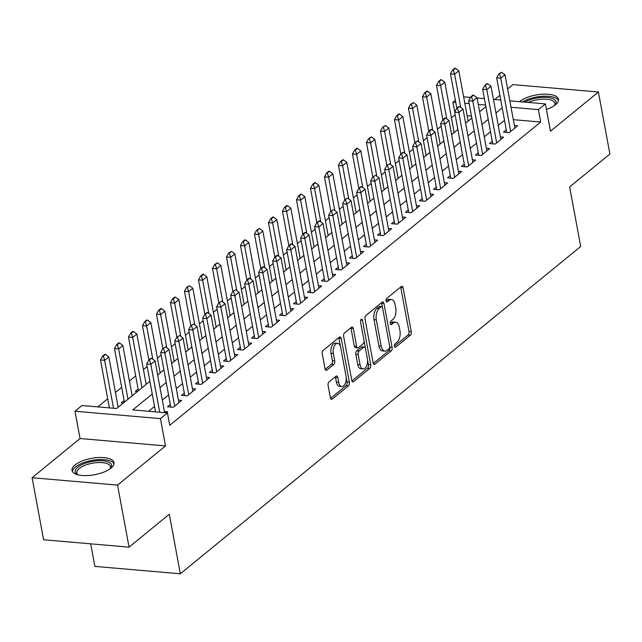 <?xml version="1.0" encoding="UTF-8"?>
<svg xmlns="http://www.w3.org/2000/svg" width="642" height="642" viewBox="0 0 642 642"><rect width="100%" height="100%" fill="white"/><g stroke="black" fill="none" stroke-linecap="round" stroke-linejoin="round"><path stroke-width="0.96" d="M394.461 346.239A1.886 1.003 94.9 0 0 395.263 347.33A1.886 1.003 94.9 0 0 395.737 347.161L410.334 335.22A2.688 1.436 94.9 0 0 411.257 331.665L403.136 287.825A2.688 1.436 94.9 0 0 401.996 286.276A2.688 1.436 94.9 0 0 401.314 286.517L386.709 298.45A1.886 1.003 94.9 0 0 386.067 300.946A1.886 1.003 94.9 0 0 386.861 302.029A1.886 1.003 94.9 0 0 387.343 301.86L389.229 300.32A8.603 4.582 94.9 0 1 391.419 299.533A8.603 4.582 94.9 0 1 395.071 304.517L395.753 308.168A8.603 4.582 94.9 0 1 392.8 319.555L390.906 321.096A1.886 1.003 94.9 0 0 390.264 323.592A1.886 1.003 94.9 0 0 391.066 324.683A1.886 1.003 94.9 0 0 391.54 324.507L393.434 322.966A8.603 4.582 94.9 0 1 395.616 322.188A8.603 4.582 94.9 0 1 399.268 327.163L399.95 330.815A8.603 4.582 94.9 0 1 396.997 342.202L395.103 343.751A1.886 1.003 94.9 0 0 394.461 346.239M111.042 468.098A21.371 8.322 -10.5 0 0 114.035 462.649A21.371 8.322 -10.5 0 0 97.961 457.561A21.371 8.322 -10.5 0 0 75.01 464.985A21.371 8.322 -10.5 0 0 72.016 470.442A21.371 8.322 -10.5 0 0 88.09 475.521A21.371 8.322 -10.5 0 0 111.042 468.098M546.422 109.429A21.371 8.322 -10.5 0 0 555.49 104.742A21.371 8.322 -10.5 0 0 558.492 99.293A21.371 8.322 -10.5 0 0 542.41 94.205A21.371 8.322 -10.5 0 0 519.466 101.629A21.371 8.322 -10.5 0 0 519.426 101.661M329.041 381.918A2.688 1.436 94.9 0 0 328.118 385.473L330.397 397.775A2.688 1.436 94.9 0 0 331.537 399.324A2.688 1.436 94.9 0 0 332.227 399.083L348.437 385.826A2.688 1.436 94.9 0 0 349.36 382.271L341.231 338.438A2.688 1.436 94.9 0 0 340.091 336.881A2.688 1.436 94.9 0 0 339.409 337.122L323.199 350.38A2.688 1.436 94.9 0 0 322.276 353.935L325.029 368.789A2.688 1.436 94.9 0 0 326.168 370.346A2.688 1.436 94.9 0 0 326.85 370.105L333.792 364.431A2.688 1.436 94.9 0 0 334.715 360.876L333.35 353.509A7.19 3.836 94.9 0 1 337.644 343.334A7.19 3.836 94.9 0 1 340.701 347.499L346.046 376.356A7.19 3.836 94.9 0 1 341.753 386.524A7.19 3.836 94.9 0 1 338.695 382.367L337.804 377.552A2.688 1.436 94.9 0 0 336.665 375.995A2.688 1.436 94.9 0 0 335.983 376.244L329.041 381.918M129.05 547.144L43.6 539.753L32.1 477.728L117.558 485.111L129.05 547.144L169.295 514.242L180.33 573.788L580.689 246.48L569.655 186.934L609.9 154.032L598.4 91.999L550.459 131.201L545.403 103.908L538.405 109.63L540.7 122.036L169.737 425.309L167.442 412.902L160.444 418.624L74.986 411.241L81.983 405.519L116.627 408.513L149.899 381.316M117.558 485.111L165.5 445.917L160.444 418.624M373.13 362.834A2.688 1.436 94.9 0 0 374.27 364.391A2.688 1.436 94.9 0 0 374.952 364.15L391.171 350.893A2.688 1.436 94.9 0 0 392.093 347.338L383.964 303.497A2.688 1.436 94.9 0 0 382.825 301.941A2.688 1.436 94.9 0 0 382.142 302.189L365.932 315.439A2.688 1.436 94.9 0 0 365.009 319.002L373.13 362.834M369.8 368.364L353.59 381.613A2.688 1.436 94.9 0 1 352.907 381.862A2.688 1.436 94.9 0 1 351.768 380.305L343.639 336.472A2.688 1.436 94.9 0 1 344.561 332.909L351.503 327.235A2.688 1.436 94.9 0 1 352.185 326.995A2.688 1.436 94.9 0 1 353.325 328.552L356.623 346.327A2.688 1.436 94.9 0 0 357.763 347.884A2.688 1.436 94.9 0 0 358.445 347.635L363.051 343.879A2.688 1.436 94.9 0 0 363.974 340.316L360.539 321.811A1.886 1.003 94.9 0 1 361.663 319.146A1.886 1.003 94.9 0 1 362.465 320.238L370.723 364.8A2.688 1.436 94.9 0 1 369.8 368.364L367.497 368.163L351.928 380.891M598.4 91.999L512.95 84.616L507.629 88.965M124.115 400.496L121.33 402.775L123.425 402.959M138.118 389.052L135.326 391.331L137.42 391.516M506.273 129.82L503.48 132.108L509.258 132.605L517.661 125.736L514.394 125.455M492.278 141.264L489.485 143.551L495.263 144.049L503.657 137.179L500.391 136.898M478.274 152.716L475.489 154.995L481.259 155.492L489.661 148.623L486.395 148.342M464.278 164.159L461.486 166.439L467.264 166.936L475.658 160.067L472.4 159.786M450.283 175.603L447.49 177.882L453.26 178.38L461.662 171.518L458.396 171.229M436.279 187.047L433.494 189.326L439.264 189.823L447.667 182.962L444.4 182.673M422.284 198.49L419.491 200.769L425.269 201.267L433.663 194.406L430.397 194.125M408.288 209.934L405.495 212.213L411.265 212.711L419.667 205.849L416.401 205.568M394.284 221.378L391.5 223.657L397.27 224.162L405.672 217.293L402.406 217.012M380.289 232.821L377.496 235.1L383.274 235.606L391.668 228.737L388.402 228.456M366.293 244.265L363.5 246.544L369.27 247.05L377.673 240.18L374.406 239.899M352.289 255.709L349.497 257.996L355.275 258.493L363.677 251.624L360.411 251.343M338.294 267.152L335.501 269.439L341.279 269.937L349.673 263.068L346.407 262.787M324.29 278.596L321.506 280.883L327.276 281.381L335.678 274.511L332.412 274.23M310.295 290.048L307.502 292.327L313.28 292.824L321.674 285.955L318.416 285.674M296.299 301.491L293.506 303.77L299.276 304.268L307.678 297.398L304.412 297.118M282.295 312.935L279.511 315.214L285.281 315.712L293.683 308.85L290.417 308.561M268.3 324.379L265.507 326.658L271.285 327.155L279.679 320.294L276.413 320.005M254.304 335.822L251.512 338.101L257.281 338.599L265.684 331.737L262.418 331.457M240.301 347.266L237.516 349.545L243.286 350.042L251.688 343.181L248.422 342.9M226.305 358.709L223.512 360.989L229.29 361.494L237.684 354.625L234.418 354.344M212.309 370.153L209.517 372.432L215.287 372.938L223.689 366.068L220.423 365.788M198.306 381.597L195.513 383.884L201.291 384.381L209.693 377.512L206.427 377.231M184.31 393.04L181.517 395.328L187.295 395.825L195.69 388.956L192.423 388.675M170.307 404.484L167.522 406.771L173.292 407.269L181.694 400.399L178.428 400.118M540.7 122.036L513.319 119.669M504.508 120.303L498.264 125.415M490.512 131.746L484.269 136.858M476.516 143.19L470.265 148.302M462.513 154.634L456.269 159.746M448.517 166.085L442.266 171.189M434.514 177.529L428.27 182.633M420.518 188.973L414.275 194.077M406.522 200.416L400.271 205.52M392.519 211.86L386.275 216.964M378.523 223.304L372.28 228.408M364.528 234.747L358.276 239.851M350.524 246.191L344.281 251.303M336.528 257.635L330.285 262.747M322.533 269.078L316.281 274.19M308.529 280.522L302.286 285.634M294.534 291.966L288.282 297.077M280.53 303.417L274.286 308.521M266.534 314.861L260.291 319.965M252.539 326.305L246.287 331.408M238.535 337.748L232.292 342.852M224.54 349.192L218.296 354.296M210.544 360.635L204.292 365.739M196.54 372.079L190.297 377.183M182.545 383.523L176.301 388.635M168.549 394.966L162.298 400.078M154.545 406.41L148.599 411.273M164.432 411.562L167.69 411.843L166.495 412.822M455.122 114.749L451.398 117.791M441.126 126.193L437.403 129.235M427.123 137.637L423.399 140.678M413.127 149.08L409.403 152.122M399.131 160.524L395.408 163.566M385.128 171.968L381.404 175.017M371.132 183.411L367.409 186.461M357.129 194.863L353.413 197.905M343.133 206.307L339.409 209.348M329.137 217.75L325.414 220.792M315.134 229.194L311.418 232.235M301.138 240.638L297.415 243.679M287.143 252.081L283.419 255.123M273.139 263.525L269.415 266.566M259.143 274.969L255.42 278.01M245.148 286.412L241.424 289.454M231.144 297.856L227.42 300.897M217.148 309.3L213.425 312.349M203.145 320.743L199.429 323.793M189.149 332.195L185.426 335.236M175.154 343.639L171.43 346.68M161.15 355.082L157.434 358.124M147.154 366.526L143.431 369.567M135.679 375.907L129.435 381.011M121.683 387.351L115.432 392.455M107.679 398.794L97.785 406.884M471.485 116.05L467.127 115.672M90.691 543.822L94.88 566.396L180.33 573.788M165.5 445.917L80.041 438.534L32.1 477.728M80.041 438.534L74.986 411.241M454.753 111.997L452.947 102.239L455.347 100.28M499.877 95.305L494.709 99.526M152.25 394.003L132.798 409.909L167.442 412.902M502.213 107.896L495.961 113.008M488.209 119.34L481.965 124.452M474.213 130.791L467.97 135.895M460.218 142.235L453.966 147.339M446.214 153.679L439.971 158.783M432.218 165.122L425.975 170.226M418.223 176.566L411.971 181.67M404.219 188.01L397.976 193.114M390.224 199.453L383.98 204.557M376.228 210.897L369.977 216.009M362.224 222.341L355.981 227.453M348.229 233.784L341.977 238.896M334.225 245.228L327.982 250.34M320.23 256.672L313.986 261.784M306.234 268.123L299.983 273.227M292.23 279.567L285.987 284.671M278.235 291.011L271.991 296.114M264.239 302.454L257.988 307.558M250.236 313.898L243.992 319.002M236.24 325.342L229.997 330.445M222.244 336.785L215.993 341.889M208.241 348.229L201.997 353.341M194.245 359.672L187.994 364.784M180.242 371.116L173.998 376.228M166.246 382.56L160.002 387.672M538.405 109.63L511.016 107.262M463.636 96.838L470.49 97.432M477.062 98.001L484.373 98.635M493.449 99.414L500.752 100.048M509.828 100.834L545.403 103.908M485.569 105.063L478.258 104.429M469.182 103.643L464.824 103.266M455.756 102.487L452.947 102.239M157.651 374.976L163.895 369.872M171.647 363.532L177.89 358.429M185.642 352.089L191.894 346.985M199.646 340.645L205.889 335.541M213.642 329.202L219.885 324.098M227.637 317.758L233.889 312.646M241.641 306.314L247.884 301.202M255.636 294.871L261.888 289.759M269.632 283.427L275.883 278.315M283.636 271.975L289.879 266.871M297.631 260.532L303.883 255.428M311.635 249.088L317.878 243.984M325.63 237.644L331.874 232.54M339.626 226.201L345.877 221.097M353.63 214.757L359.873 209.653M367.625 203.313L373.869 198.209M381.621 191.87L387.872 186.766M395.624 180.426L401.868 175.314M409.62 168.982L415.872 163.87M423.616 157.539L429.867 152.427M437.619 146.095L443.863 140.983M451.615 134.643L457.866 129.54M465.619 123.2L471.862 118.096M479.614 111.756L485.858 106.652M395.616 322.188L393.305 321.987A8.603 4.582 94.9 0 0 391.122 322.765L393.434 322.966M390.248 323.48L391.122 322.765M391.419 299.533L389.108 299.341A8.603 4.582 94.9 0 0 386.925 300.119L389.229 300.32M386.051 300.833L386.925 300.119M394.445 346.126L408.031 335.02A2.688 1.436 94.9 0 0 408.954 331.465L400.825 287.632A2.688 1.436 94.9 0 0 400.664 287.046M382.391 307.245L381.661 303.297A2.688 1.436 94.9 0 0 381.5 302.711M373.291 363.42L388.859 350.692A2.688 1.436 94.9 0 0 389.782 347.137L389.726 346.808M389.028 348.718A1.886 1.003 94.9 0 0 389.67 346.231L382.544 307.751A1.886 1.003 94.9 0 0 381.741 306.659A1.886 1.003 94.9 0 0 381.26 306.828L379.27 308.457A8.603 4.582 94.9 0 0 376.316 319.844L381.196 346.15A8.603 4.582 94.9 0 0 384.847 351.126A8.603 4.582 94.9 0 0 387.038 350.347L389.028 348.718M381.741 306.659L379.43 306.459A1.886 1.003 94.9 0 0 378.957 306.635L381.26 306.828M384.847 351.126L382.536 350.925A8.603 4.582 94.9 0 1 378.884 345.95L374.005 319.652A8.603 4.582 94.9 0 1 376.958 308.264L378.957 306.635M357.763 347.884L355.451 347.683A2.688 1.436 94.9 0 1 354.312 346.126L351.013 328.351A2.688 1.436 94.9 0 0 350.853 327.765M364.046 341.006L365.338 347.988M367.537 359.873L368.42 364.6L370.723 364.8M360.042 364.776A7.19 3.836 94.9 0 0 363.099 368.933A7.19 3.836 94.9 0 0 367.393 358.766L365.507 348.598A2.688 1.436 94.9 0 0 364.367 347.041A2.688 1.436 94.9 0 0 363.685 347.282L359.079 351.046A2.688 1.436 94.9 0 0 358.156 354.609L360.042 364.776L357.73 364.576A7.19 3.836 94.9 0 0 360.788 368.733L363.099 368.933M364.367 347.041L362.056 346.84A2.688 1.436 94.9 0 0 361.374 347.089L363.685 347.282M357.73 364.576L355.845 354.408A2.688 1.436 94.9 0 1 356.767 350.845L361.374 347.089M367.497 368.163A2.688 1.436 94.9 0 0 368.42 364.6M341.753 386.524L339.441 386.323A7.19 3.836 94.9 0 1 336.384 382.167L335.493 377.352A2.688 1.436 94.9 0 0 335.333 376.766M337.644 343.334L335.333 343.133A7.19 3.836 94.9 0 0 331.039 353.309L333.35 353.509M325.189 369.375L331.481 364.231A2.688 1.436 94.9 0 0 332.404 360.676L331.039 353.309M340.453 346.463L338.928 338.238A2.688 1.436 94.9 0 0 338.767 337.652M330.558 398.361L346.126 385.625A2.688 1.436 94.9 0 0 347.049 382.07L346.198 377.464M468.138 121.137L458.805 70.789L454.608 74.223L460.763 107.455M453.332 69.994L455.427 68.277L454.737 68.213L452.634 69.93L453.332 69.994L454.608 74.223L450.451 73.87L456.831 108.265L459.624 106.604L458.934 106.54L456.831 108.257L454.648 112.19L458.805 112.551L468.668 165.788M458.805 70.789L455.427 68.277M452.634 69.93L450.451 73.87M501.619 72.265L498.826 73.926L499.524 73.982L501.619 72.265L504.997 74.785L514.868 128.015M510.671 131.45L500.8 78.22L496.643 77.859L498.826 73.926M506.747 132.388L496.643 77.859M504.997 74.785L500.8 78.22L499.524 73.982M524.771 102.126A18.49 7.198 169.5 0 1 547.65 97.48A18.49 7.198 169.5 0 1 554.881 105.111A18.49 7.198 169.5 0 1 554.608 105.416M554.415 105.561A17.125 6.669 -10.5 0 0 554.913 103.29A17.125 6.669 -10.5 0 0 545.275 99.165A17.125 6.669 -10.5 0 0 528.294 102.431M558.484 100.545A21.234 8.266 -10.5 0 0 543.766 96.204A21.234 8.266 -10.5 0 0 522.411 101.918M77.826 474.767A18.49 7.198 169.5 0 1 77.473 474.574A18.49 7.198 169.5 0 1 77.77 467.207A18.49 7.198 169.5 0 1 93.78 461.165A18.49 7.198 169.5 0 1 110.424 468.467A18.49 7.198 169.5 0 1 110.159 468.772M109.959 468.917A17.125 6.669 -10.5 0 0 110.456 466.646A17.125 6.669 -10.5 0 0 93.981 462.954A17.125 6.669 -10.5 0 0 76.791 472.889A17.125 6.669 -10.5 0 0 78.067 474.823M114.027 463.901A21.234 8.266 -10.5 0 0 93.836 460.073A21.234 8.266 -10.5 0 0 72.466 471.605M454.143 132.581L444.81 82.24L440.613 85.667L446.768 118.898M439.329 81.438L441.431 79.72L440.741 79.656L438.638 81.374L439.329 81.438L440.613 85.667L436.456 85.314L442.828 119.709L443.526 119.765L445.628 118.048L444.93 117.984L442.836 119.701L440.653 123.633L444.81 123.994L454.672 177.232M444.81 82.24L441.431 79.72M438.638 81.374L436.456 85.314M440.139 144.025L430.814 93.684L426.609 97.111L432.772 130.342M425.333 92.881L427.436 91.164L426.737 91.108L424.643 92.817L425.333 92.881L426.609 97.111L422.452 96.757L428.832 131.153M430.814 93.684L427.436 91.164M424.643 92.817L422.452 96.757M426.144 155.468L416.81 105.127L412.613 108.562L418.769 141.786M411.329 104.325L413.432 102.608L410.639 104.269L411.329 104.325L412.613 108.562L408.456 108.201L414.828 142.596M416.81 105.127L413.432 102.608M410.639 104.269L408.456 108.201M412.148 166.92L402.815 116.571L398.618 120.006L404.773 153.229M397.334 115.769L399.436 114.051L398.738 113.995L396.644 115.712L397.334 115.769L398.618 120.006L394.461 119.645L400.833 154.048L403.633 152.379L402.935 152.323L400.841 154.04L398.65 157.972L402.815 158.333L412.678 211.563M402.815 116.571L399.436 114.051M396.644 115.712L394.461 119.645M487.623 83.717L486.933 83.653L484.83 85.37L487.623 83.717L491.002 86.229L500.864 139.466M496.667 142.893L486.805 89.663L482.648 89.302L484.83 85.37M492.751 143.832L482.648 89.302M491.002 86.229L486.805 89.663L485.521 85.426M473.619 95.16L472.929 95.096L470.827 96.814L471.525 96.878L473.619 95.16L477.006 97.672L486.869 150.91M482.672 154.337L472.801 101.107L468.644 100.746L470.827 96.814M478.755 155.276L468.644 100.746M477.006 97.672L472.801 101.107L471.525 96.878M459.624 106.604L463.002 109.116L472.873 162.354M464.752 166.719L454.648 112.19M463.002 109.116L458.805 112.551L457.521 108.321M445.628 118.048L449.007 120.56L458.869 173.797M450.756 178.163L440.653 123.633M449.007 120.56L444.81 123.994L443.526 119.765M398.144 178.364L388.819 128.015L384.614 131.45L390.777 164.673M383.338 127.212L385.433 125.495L382.64 127.156L383.338 127.212L384.614 131.45L380.457 131.088L386.837 165.492L389.63 163.822L386.837 165.484L384.654 169.416L388.811 169.777L398.682 223.007M388.819 128.015L385.433 125.495M382.64 127.156L380.457 131.088M431.625 129.491L430.934 129.427L428.832 131.145L429.53 131.209L431.625 129.491L435.011 132.011L444.874 185.241M440.677 188.676L430.806 135.438L426.649 135.085L428.832 131.145M436.761 189.607L426.649 135.085M435.011 132.011L430.806 135.438L429.53 131.209M384.149 189.807L374.816 139.458L370.619 142.893L376.774 176.117M369.335 138.656L371.437 136.939L368.644 138.6L369.335 138.656L370.619 142.893L366.462 142.532L372.833 176.935M374.816 139.458L371.437 136.939M368.644 138.6L366.462 142.532M417.629 140.935L414.836 142.588L415.526 142.652L417.629 140.935L421.008 143.455L430.878 196.685M426.673 200.119L416.81 146.882L412.654 146.528L414.836 142.588M422.757 201.05L412.654 146.528M421.008 143.455L416.81 146.882L415.526 142.652M370.153 201.251L360.82 150.902L356.623 154.337L362.778 187.56M355.339 150.1L357.442 148.382L356.743 148.326L354.649 150.043L355.339 150.1L356.623 154.337L352.458 153.976L358.838 188.379L361.639 186.71L360.94 186.653L358.846 188.371L356.655 192.303L360.812 192.664L370.683 245.894M360.82 150.902L357.442 148.382M354.649 150.043L352.458 153.976M403.633 152.379L407.012 154.899L416.875 208.128M408.761 212.494L398.65 157.972M407.012 154.899L402.815 158.333L401.531 154.096M356.149 212.695L346.816 162.346L342.619 165.78L348.783 199.004M341.343 161.543L343.438 159.834L342.748 159.77L340.645 161.487L341.343 161.543L342.619 165.78L338.462 165.419L344.842 199.822L347.635 198.153L344.842 199.814L342.659 203.747L346.816 204.108L356.687 257.338M346.816 162.346L343.438 159.834M340.645 161.487L338.462 165.419M389.63 163.822L393.008 166.342L402.879 219.572M394.758 223.946L384.654 169.416M393.008 166.342L388.811 169.777L387.535 165.54M342.154 224.138L332.821 173.789L328.624 177.224L334.779 210.448M327.34 172.995L329.442 171.278L328.752 171.213L326.65 172.931L327.34 172.995L328.624 177.224L324.467 176.863L330.839 211.266L333.639 209.597L330.847 211.258L328.664 215.19L332.821 215.552L342.684 268.781M332.821 173.789L329.442 171.278M326.65 172.931L324.467 176.863M375.634 175.266L372.841 176.927L375.634 175.266L379.013 177.786L388.883 231.016M384.678 234.45L374.816 181.221L370.659 180.859L372.841 176.927M380.762 235.389L370.659 180.859M379.013 177.786L374.816 181.221L373.532 176.983M328.158 235.582L318.825 185.233L314.62 188.668L320.783 221.899M313.344 184.439L315.447 182.721L314.749 182.657L312.654 184.374L313.344 184.439L314.62 188.668L310.463 188.307L316.843 222.71L319.636 221.049L318.946 220.984L316.843 222.702L314.66 226.634L318.817 226.995L328.688 280.225M318.825 185.233L315.447 182.721M312.654 184.374L310.463 188.307M361.639 186.71L365.017 189.23L374.88 242.459M366.767 246.833L356.655 192.303M365.017 189.23L360.812 192.664L359.536 188.427M314.155 247.026L304.822 196.677L300.625 200.111L306.78 233.343M299.349 195.882L301.443 194.165L300.753 194.101L298.65 195.818L299.349 195.882L300.625 200.111L296.468 199.75L302.847 234.153M304.822 196.677L301.443 194.165M298.65 195.818L296.468 199.75M347.635 198.153L351.013 200.673L360.884 253.903M352.763 258.277L342.659 203.747M351.013 200.673L346.816 204.108L345.54 199.871M300.159 258.469L290.826 208.12L286.629 211.555L292.784 244.787M285.345 207.326L287.447 205.609L286.757 205.544L284.655 207.262L285.345 207.326L286.629 211.555L282.472 211.202L288.844 245.597L289.542 245.653L291.645 243.936L290.946 243.872L288.852 245.589L286.669 249.521L290.826 249.882L300.689 303.12M290.826 208.12L287.447 205.609M284.655 207.262L282.472 211.202M333.639 209.597L337.018 212.117L346.881 265.347M338.767 269.72L328.664 215.19M337.018 212.117L332.821 215.552L331.537 211.314M319.636 221.049L323.022 223.56L332.885 276.798M324.772 281.164L314.66 226.634M323.022 223.56L318.817 226.995L317.541 222.758M305.64 232.492L304.95 232.428L302.847 234.145L303.538 234.21L305.64 232.492L309.019 235.004L318.889 288.242M314.684 291.669L304.822 238.439L300.665 238.078L302.847 234.145M310.768 292.608L300.665 238.078M309.019 235.004L304.822 238.439L303.538 234.21M286.155 269.913L276.83 219.572L272.625 222.999L278.788 256.23M271.349 218.77L273.444 217.052L272.754 216.988L270.659 218.705L271.349 218.77L272.625 222.999L268.468 222.646L274.848 257.041L275.546 257.097L277.641 255.38L276.951 255.315L274.848 257.033L272.665 260.965L276.822 261.326L286.693 314.564M276.83 219.572L273.444 217.052M270.659 218.705L268.468 222.646M272.16 281.357L262.827 231.016L258.63 234.442L264.785 267.674M257.346 230.213L259.448 228.496L256.656 230.149L257.346 230.213L258.63 234.442L254.473 234.089L260.845 268.484L261.543 268.541L263.645 266.823L262.955 266.759L260.853 268.476L258.67 272.417L262.827 272.77L272.69 326.008M262.827 231.016L259.448 228.496M256.656 230.149L254.473 234.089M258.164 292.8L248.831 242.459L244.634 245.894L250.789 279.118M243.35 241.657L245.453 239.939L244.754 239.883L242.66 241.601L243.35 241.657L244.634 245.894L240.477 245.533L246.849 279.928L247.547 279.984L249.65 278.267L248.952 278.211L246.857 279.92L244.666 283.86L248.831 284.213L258.694 337.451M248.831 242.459L245.453 239.939M242.66 241.601L240.477 245.533M291.645 243.936L295.023 246.448L304.886 299.686M296.773 304.051L286.669 249.521M295.023 246.448L290.826 249.882L289.542 245.653M244.161 304.252L234.836 253.903L230.63 257.338L236.794 290.561M229.355 253.1L231.449 251.383L228.656 253.044L229.355 253.1L230.63 257.338L226.474 256.977L232.853 291.38L235.646 289.711L232.853 291.372L230.671 295.304L234.828 295.665L244.698 348.895M234.836 253.903L231.449 251.383M228.656 253.044L226.474 256.977M277.641 255.38L281.027 257.891L290.89 311.129M282.777 315.495L272.665 260.965M281.027 257.891L276.822 261.326L275.546 257.097M230.165 315.695L220.832 265.347L216.635 268.781L222.79 302.005M215.351 264.544L217.453 262.827L214.661 264.488L215.351 264.544L216.635 268.781L212.478 268.42L218.85 302.823L221.65 301.154L218.858 302.815L216.675 306.748L220.832 307.109L230.695 360.339M220.832 265.347L217.453 262.827M214.661 264.488L212.478 268.42M263.645 266.823L267.024 269.343L276.895 322.573M268.773 326.938L258.67 272.417M267.024 269.343L262.827 272.77L261.543 268.541M216.169 327.139L206.836 276.79L202.639 280.225L208.794 313.448M201.355 275.988L203.458 274.27L202.76 274.214L200.665 275.932L201.355 275.988L202.639 280.225L198.474 279.864L204.854 314.267M206.836 276.79L203.458 274.27M200.665 275.932L198.474 279.864M249.65 278.267L253.028 280.787L262.891 334.017M254.778 338.382L244.666 283.86M253.028 280.787L248.831 284.213L247.547 279.984M202.166 338.583L192.833 288.234L188.636 291.669L194.799 324.892M187.36 287.431L189.454 285.714L186.661 287.375L187.36 287.431L188.636 291.669L184.479 291.308L190.859 325.711L193.651 324.041L190.859 325.703L188.676 329.635L192.833 329.996L202.695 383.226M192.833 288.234L189.454 285.714M186.661 287.375L184.479 291.308M235.646 289.711L239.025 292.23L248.895 345.46M240.774 349.826L230.671 295.304M239.025 292.23L234.828 295.665L233.552 291.428M188.17 350.026L178.837 299.678L174.64 303.112L180.795 336.336M173.356 298.875L175.459 297.166L174.768 297.102L172.666 298.819L173.356 298.875L174.64 303.112L170.483 302.751L176.855 337.154M178.837 299.678L175.459 297.166M172.666 298.819L170.483 302.751M221.65 301.154L225.029 303.674L234.9 356.904M226.778 361.277L216.675 306.748M225.029 303.674L220.832 307.109L219.548 302.872M174.175 361.47L164.842 311.121L160.636 314.556L166.8 347.779M159.36 310.327L161.463 308.609L160.765 308.545L158.67 310.263L159.36 310.327L160.636 314.556L156.479 314.195L162.859 348.598L165.652 346.929L162.859 348.59L160.677 352.522L164.834 352.883L174.704 406.113M164.842 311.121L161.463 308.609M158.67 310.263L156.479 314.195M207.655 312.598L206.957 312.542L204.862 314.259L207.655 312.598L211.033 315.118L220.896 368.347M216.699 371.782L206.828 318.552L202.671 318.191L204.862 314.259M212.783 372.721L202.671 318.191M211.033 315.118L206.828 318.552L205.552 314.315M160.171 372.914L150.838 322.565L146.641 326L152.796 359.231M145.365 321.77L147.459 320.053L146.769 319.989L144.667 321.706L145.365 321.77L146.641 326L142.484 325.638L148.864 360.042L151.656 358.38L150.966 358.316L148.864 360.034L146.681 363.966L150.838 364.327L159.714 412.236M150.838 322.565L147.459 320.053M144.667 321.706L142.484 325.638M193.651 324.041L197.03 326.561L206.901 379.791M198.779 384.165L188.676 329.635M197.03 326.561L192.833 329.996L191.557 325.759M146.175 384.357L136.842 334.009L132.645 337.443L141.97 387.792M131.361 333.214L133.464 331.497L132.774 331.433L130.671 333.15L131.361 333.214L132.645 337.443L128.488 337.082L138.423 390.697M136.842 334.009L133.464 331.497M130.671 333.15L128.488 337.082M132.172 395.801L122.847 345.452L118.642 348.887L127.975 399.236M117.366 344.658L119.46 342.94L118.77 342.876L116.667 344.594L117.366 344.658L118.642 348.887L114.485 348.534L124.42 402.141M122.847 345.452L119.46 342.94M116.667 344.594L114.485 348.534M118.176 407.245L108.843 356.904L104.646 360.331L113.522 408.24M103.362 356.101L105.465 354.384L104.774 354.32L102.672 356.037L103.362 356.101L104.646 360.331L100.489 359.977L109.365 407.887M108.843 356.904L105.465 354.384M102.672 356.037L100.489 359.977M179.656 335.485L176.863 337.146L179.656 335.485L183.034 338.005L192.897 391.235M188.7 394.67L178.837 341.44L174.68 341.079L176.863 337.146M184.784 395.608L174.68 341.079M183.034 338.005L178.837 341.44L177.553 337.202M165.652 346.929L169.039 349.449L178.901 402.686M170.788 407.052L160.677 352.522M169.039 349.449L164.834 352.883L163.558 348.646M151.656 358.38L155.035 360.892L164.633 412.662M155.557 411.875L146.681 363.966M155.035 360.892L150.838 364.327L149.554 360.09M394.822 347.081L395.737 347.161M386.42 301.78L387.343 301.86M390.625 324.427L391.54 324.507M400.825 287.632L403.136 287.825M408.954 331.465L411.257 331.665M408.031 335.02L410.334 335.22M381.661 303.297L383.964 303.497M389.782 347.137L392.093 347.338M388.859 350.692L391.171 350.893M373.644 364.038L374.952 364.15M376.958 308.264L379.27 308.457M374.005 319.652L376.316 319.844M378.884 345.95L381.196 346.15M352.273 381.5L353.59 381.613M351.013 328.351L353.325 328.552M354.312 346.126L356.623 346.327M360.692 320.085L362.465 320.238M356.767 350.845L359.079 351.046M355.845 354.408L358.156 354.609M335.493 377.352L337.804 377.552M336.384 382.167L338.695 382.367M332.404 360.676L334.715 360.876M331.481 364.231L333.792 364.431M325.534 369.993L326.85 370.105M338.928 338.238L341.231 338.438M347.049 382.07L349.36 382.271M346.126 385.625L348.437 385.826M330.911 398.971L332.227 399.083"/></g></svg>
